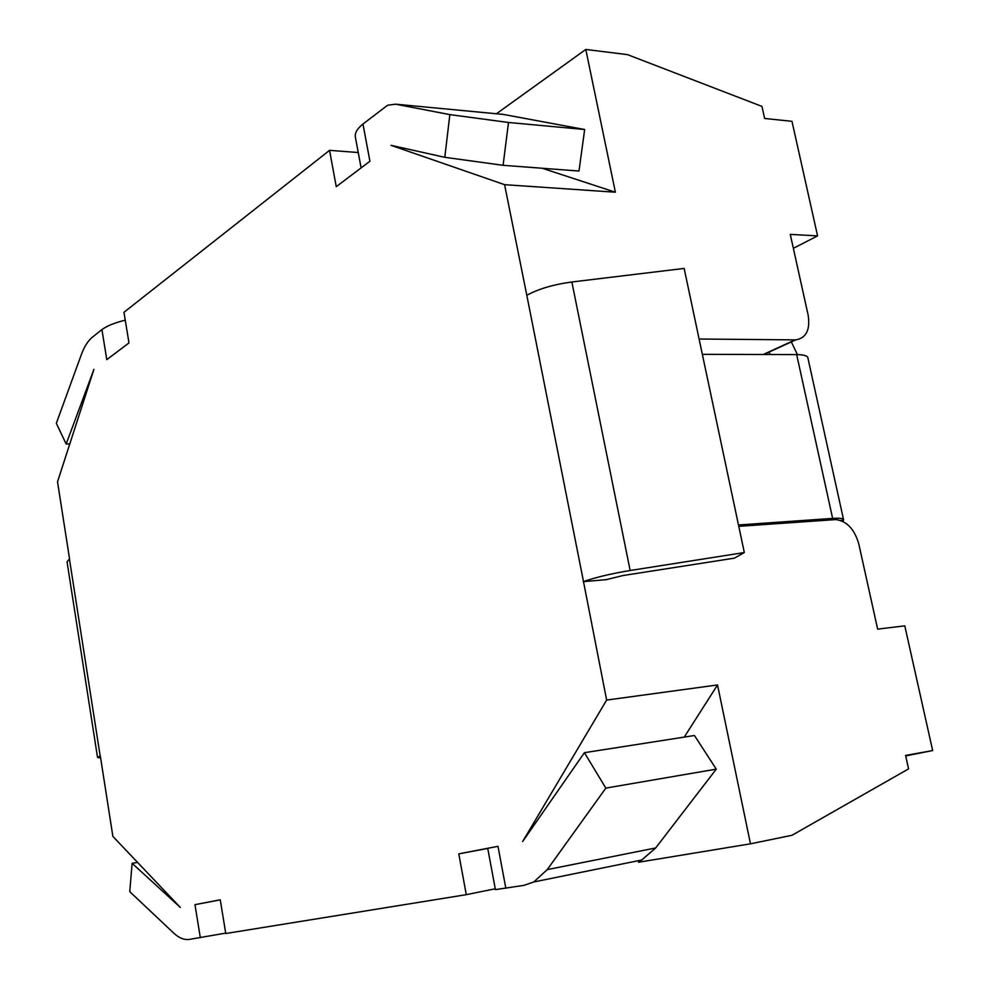 <?xml version="1.0" encoding="UTF-8"?>
<svg xmlns="http://www.w3.org/2000/svg" width="989" height="989" viewBox="0 0 989 989"><rect width="100%" height="100%" fill="white"/><g stroke="black" fill="none" stroke-linecap="round" stroke-linejoin="round"><path stroke-width="1.48" d="M137.57 862.408L132.13 863.335L180.369 907.482L112.87 836.385L100.297 755.806L97.54 757.475L67.042 561.814L69.551 558.847L57.523 481.804L93.93 369.342L66.164 444.024L69.786 443.913M97.54 757.475L100.631 757.957M684.153 268.427L571.865 281.989L630.154 570.505L744.321 552.542L684.153 268.427M444.803 157.313L449.847 114.613L395.588 104.179L503.277 114.415L584.66 129.51L578.985 171.035L503.092 165.299L444.803 157.313L391.038 145.334L504.588 184.671L526.803 295.266C538.56 288.899 553.58 284.473 571.865 281.989M630.154 570.505C611.536 573.558 595.984 577.255 583.498 581.569L606.64 700.076L522.625 841.577L584.4 752.691L605.849 788.097L547.251 869.615L533.751 881.978L523.947 885.353L495.415 889.63L487.725 848.339L497.986 846.312L458.785 853.866L466.276 894.674L225.776 933.517L220.25 899.805L194.981 904.663L220.263 899.854M744.321 552.542L734.468 558.142L623.008 575.536L606.195 579.653L583.201 581.68M638.424 861.506L641.737 859.997L655.682 847.956L716.271 769.133L605.849 788.097M716.271 769.133L694.451 735.507L584.4 752.691M225.715 933.109L189.505 939.377C184.263 940.143 178.997 938.029 173.681 933.06L129.757 891.67L132.13 863.335M125.244 320.164C114.551 322.797 106.775 325.962 101.929 329.646L92.558 337.039C88.046 340.673 84.3 346.57 81.283 354.754L56.336 423.292L66.164 444.024M449.847 114.613L508.494 122.475L503.092 165.299M584.66 129.51L508.494 122.475M101.929 329.646L106.787 359.65L128.978 342.923L123.959 312.301L329.56 150.34L336.235 186.661L369.923 161.256L362.963 124.021L387.601 105.242L395.588 104.179M542.207 168.254L615.393 192.212L504.588 184.671M503.277 114.415L500.854 114.192M496.416 113.772L585.797 49.45L615.393 192.212M684.264 737.089L717.532 684.944L606.64 700.076M717.532 684.944L750.466 843.827L638.573 862.235M358.241 152.529L329.56 150.34M361.109 167.907L355.36 137.014C354.73 132.934 357.264 128.607 362.963 124.021M699.112 339.017L795.7 339.882C806.258 338.077 810.387 329.794 808.124 315.021L790.273 234.381L817.582 235.889L791.966 121.313L764.621 118.47L761.938 106.392L627.508 54.63L585.797 49.45M750.466 843.827L792.041 835.26L908.57 768.886L905.59 755.435L932.664 750.552L904.787 625.852L877.639 629.128L858.848 544.197C854.644 529.399 847.004 521.191 835.928 519.571L738.771 526.333M458.785 853.866L487.75 848.451M466.276 894.674L495.254 888.79M932.664 750.552L905.701 755.917M817.582 235.889L793.351 248.313M791.447 341.835L790.137 342.429M804.181 828.349L812.154 823.8M738.486 524.974L832.639 518.409L796.664 354.594L702.351 354.334M842.851 521.401L843.617 519.967C843.815 518.446 840.156 517.927 832.639 518.409M796.664 354.594C804.205 354.692 807.976 355.929 807.976 358.315L843.481 519.349M797.418 354.606L791.583 342.441M768.7 352.257L770.493 354.532M69.415 558.921L100.161 755.856M583.498 581.569L526.803 295.266M547.251 869.615L655.682 847.956M194.981 904.663L200.322 937.634M505.836 888.283L497.986 846.312M763.224 354.507L795.107 339.895M840.514 520.424L843.53 520.214M641.737 859.997L533.751 881.978M795.7 339.882L763.792 354.507M841.355 520.733L843.32 520.597"/></g></svg>
